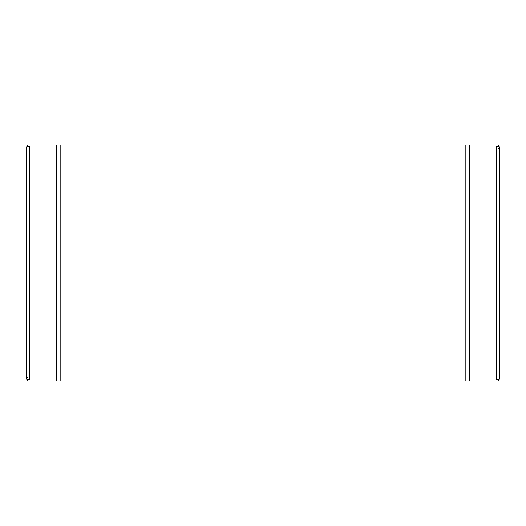 <?xml version="1.0" encoding="UTF-8"?>
<svg xmlns="http://www.w3.org/2000/svg" width="526" height="526" viewBox="0 0 526 526"><rect width="100%" height="100%" fill="white"/><g stroke="black" fill="none" stroke-linecap="round" stroke-linejoin="round"><path stroke-width="0.79" d="M496.314 379.555L498.247 379.555L496.314 379.555L496.314 146.445L498.247 146.445L498.247 144.992L465.845 144.992L465.845 381.008L465.845 144.992L465.845 263L465.845 144.992L496.314 144.992M467.298 144.992L469.231 144.992L469.231 381.008L465.845 381.008L498.247 381.008L498.247 379.555L499.148 379.555L499.148 377.622L499.7 377.622L499.148 379.476M499.095 379.555L498.247 380.403M465.845 381.008L465.845 263M499.7 377.622L499.7 148.378L499.148 146.524M498.247 145.597L499.095 146.445M498.536 148.378L499.7 148.378M499.371 148.378L499.148 146.445L498.247 146.445M29.686 146.445L27.753 146.445L29.686 146.445L29.686 379.555L27.753 379.555L27.753 381.008L60.155 381.008L60.155 144.992L60.155 381.008L60.155 263L60.155 381.008L29.686 381.008M58.702 381.008L56.769 381.008L56.769 144.992L60.155 144.992L27.753 144.992L27.753 146.445L26.852 146.445L26.852 148.378L26.3 148.378L26.852 146.524M26.905 146.445L27.753 145.597M60.155 144.992L60.155 263M26.3 148.378L26.3 377.622L26.852 379.476M27.753 380.403L26.905 379.555M27.464 377.622L26.3 377.622M26.629 377.622L26.852 379.555L27.753 379.555"/></g></svg>
